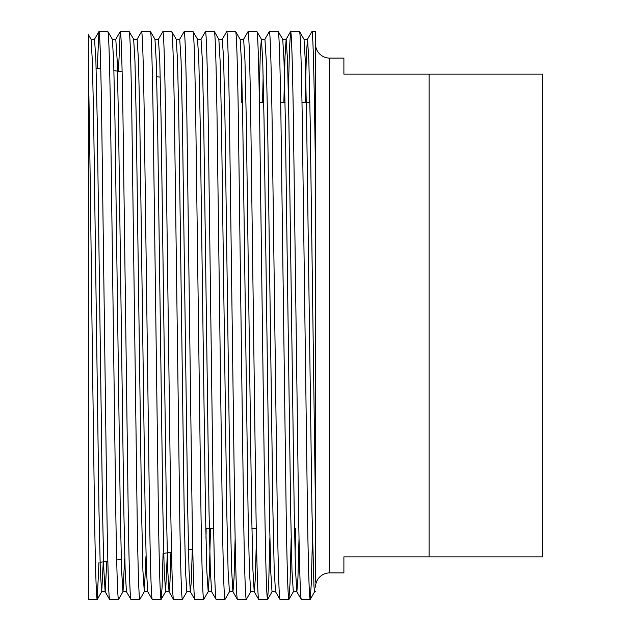 <?xml version="1.0" encoding="UTF-8"?>
<svg xmlns="http://www.w3.org/2000/svg" width="631" height="631" viewBox="0 0 631 631"><rect width="100%" height="100%" fill="white"/><g stroke="black" fill="none" stroke-linecap="round" stroke-linejoin="round"><path stroke-width="0.95" d="M315.5 587.09A14.197 14.197 0 0 1 329.697 572.893L329.697 58.107A14.197 14.197 0 0 1 315.5 43.91M329.697 572.893L343.895 572.893L343.895 556.857L542.66 556.857L542.66 74.142L343.895 74.142L343.895 58.107L329.697 58.107M256.249 528.462L251.919 528.462M213.657 528.462L205.777 528.462M309.868 102.537L301.989 102.537M285.023 102.537L280.692 102.537M263.726 102.537L259.396 102.537M192.763 549.278L188.48 549.885M171.529 552.267L163.721 553.363M121.278 559.326L116.688 559.973M107.846 561.211L100.061 562.308M160.25 77.148L156.685 76.651M122.122 71.792L113.935 70.64M100.755 68.787L96.125 68.14M429.08 556.857L429.08 74.142M315.5 174.259L315.5 31.55L311.951 31.55C313.11 30.501 314.372 87.859 315.5 174.259L315.5 582.137M299.528 31.55L290.654 31.55C291.538 32.796 292.429 60.521 293.312 114.716L298.637 516.284C299.528 570.479 300.411 598.204 301.303 599.45L310.176 599.45C309.293 598.204 308.401 570.479 307.518 516.284L302.194 114.716C301.303 60.521 300.419 32.796 299.528 31.55L304.032 39.296L305.333 61.388L306.627 120.15L311.951 510.85L313.97 586.562L314.609 591.768L315.5 591.768M283.863 102.537L285.023 56.404L286.151 39.296L287.547 60.261L288.88 120.15L294.204 510.85L295.497 569.612L296.799 591.704L301.303 599.45M278.232 31.55L269.358 31.55C270.242 32.796 271.133 60.521 272.016 114.716L277.34 516.284C278.232 570.479 279.115 598.204 280.006 599.45L288.88 599.45C287.996 598.204 287.105 570.479 286.222 516.284L280.898 114.716C280.006 60.521 279.123 32.796 278.232 31.55L282.735 39.296L284.037 61.388L285.33 120.15L290.654 510.85L291.987 570.74L293.312 591.768L296.862 591.768L297.927 578.225L299.023 538.29M259.215 92.71L260.311 52.775L261.368 39.232L264.917 39.232L266.25 60.261L267.583 120.15L272.907 510.85L274.201 569.612L275.502 591.704L280.006 599.45M256.935 31.55L248.062 31.55C248.945 32.796 249.837 60.521 250.72 114.716L256.044 516.284C256.935 570.479 257.819 598.204 258.71 599.45L267.583 599.45C266.7 598.204 265.809 570.479 264.925 516.284L259.601 114.716C258.71 60.521 257.827 32.796 256.935 31.55L261.439 39.296L262.741 61.388L264.034 120.15L269.358 510.85L270.691 570.74L272.016 591.768L275.566 591.768M240.072 39.232L243.621 39.232L244.954 60.261L246.287 120.15L251.611 510.85L252.905 569.612L254.206 591.704L258.71 599.45M235.639 31.55L226.766 31.55C227.649 32.796 228.54 60.521 229.424 114.716L234.748 516.284C235.639 570.479 236.522 598.204 237.414 599.45L246.287 599.45C245.404 598.204 244.512 570.479 243.629 516.284L238.305 114.716C237.414 60.521 236.53 32.796 235.639 31.55L240.143 39.296L241.444 61.388L242.738 120.15L248.062 510.85L249.395 570.74L250.72 591.768L254.269 591.768L255.334 578.225L256.431 538.29M218.776 39.232L222.325 39.232L223.658 60.261L224.991 120.15L230.315 510.85L231.609 569.612L232.91 591.704L237.414 599.45M214.343 31.55L205.469 31.55C206.353 32.796 207.244 60.521 208.127 114.716L213.452 516.284C214.343 570.479 215.226 598.204 216.117 599.45L224.991 599.45C224.108 598.204 223.216 570.479 222.333 516.284L217.009 114.716C216.117 60.521 215.234 32.796 214.343 31.55L218.847 39.296L220.148 61.388L221.442 120.15L226.766 510.85L228.099 570.74L229.424 591.768L232.973 591.768L234.038 578.225L235.134 538.29M197.479 39.232L201.029 39.232L202.362 60.261L203.695 120.15L209.019 510.85L210.312 569.612L211.614 591.704L216.117 599.45M193.047 31.55L184.173 31.55C185.057 32.796 185.948 60.521 186.831 114.716L192.155 516.284C193.047 570.479 193.93 598.204 194.821 599.45L203.695 599.45C202.811 598.204 201.92 570.479 201.037 516.284L195.713 114.716C194.821 60.521 193.938 32.796 193.047 31.55L197.55 39.296L198.852 61.388L200.145 120.15L205.469 510.85L206.802 570.74L208.198 591.704L209.326 574.596L210.486 528.462M176.183 39.232L179.732 39.232L181.065 60.261L182.398 120.15L187.722 510.85L189.016 569.612L190.317 591.704L194.821 599.45M171.75 31.55L162.877 31.55C163.76 32.796 164.652 60.521 165.535 114.716L170.859 516.284C171.75 570.479 172.634 598.204 173.525 599.45L182.398 599.45C181.515 598.204 180.624 570.479 179.74 516.284L174.416 114.716C173.525 60.521 172.642 32.796 171.75 31.55L176.254 39.296L177.556 61.388L178.849 120.15L184.173 510.85L185.506 570.74L186.831 591.768L190.381 591.768L191.319 581.119L192.297 549.349M154.887 39.232L158.436 39.232L159.769 60.261L161.102 120.15L166.426 510.85L167.72 569.612L169.021 591.704L173.525 599.45M150.454 31.55L141.581 31.55C142.464 32.796 143.355 60.521 144.239 114.716L149.563 516.284C150.454 570.479 151.337 598.204 152.229 599.45L161.102 599.45C160.219 598.204 159.327 570.479 158.444 516.284L153.12 114.716C152.229 60.521 151.345 32.796 150.454 31.55L154.958 39.296L156.259 61.388L157.553 120.15L162.877 510.85L164.21 570.74L165.606 591.704L167.373 552.851M133.591 39.232L137.14 39.232L138.473 60.261L139.806 120.15L145.13 510.85L146.424 569.612L147.725 591.704L152.229 599.45M129.158 31.55L120.284 31.55C121.168 32.796 122.059 60.521 122.942 114.716L128.267 516.284C129.158 570.479 130.041 598.204 130.933 599.45L139.806 599.45C138.923 598.204 138.031 570.479 137.148 516.284L131.824 114.716C130.933 60.521 130.049 32.796 129.158 31.55L133.662 39.296L134.963 61.388L136.257 120.15L141.581 510.85L142.914 570.74L144.31 591.704L145.998 555.856M118.462 71.279L120.221 31.605L115.781 39.296L117.177 60.261L118.51 120.15L123.834 510.85L125.127 569.612L126.429 591.704L130.933 599.45M107.862 31.55L98.988 31.55C99.872 32.796 100.763 60.521 101.646 114.716L106.97 516.284C107.862 570.479 108.745 598.204 109.636 599.45L118.51 599.45C117.626 598.204 116.735 570.479 115.852 516.284L110.528 114.716C109.636 60.521 108.753 32.796 107.862 31.55L112.365 39.296L113.667 61.388L114.96 120.15L120.284 510.85L121.617 570.74L122.942 591.768L126.492 591.768M90.998 39.232L94.547 39.232L95.88 60.261L97.213 120.15L102.537 510.85L103.831 569.612L105.132 591.704L109.636 599.45M310.176 599.45L311.335 582.918L312.455 538.29M309.49 102.537L309.671 92.71M305.159 102.537L306.319 56.404L307.447 39.296L311.951 31.55M288.88 599.45L290.039 582.918L291.159 538.29M288.375 92.71L289.495 48.082L290.654 31.55M267.583 599.45L268.743 582.918L269.863 538.29M264.854 39.296L269.358 31.55M246.287 599.45L250.791 591.704M243.558 39.296L248.062 31.55M224.991 599.45L229.495 591.704M222.262 39.296L226.766 31.55M203.695 599.45L208.198 591.704M205.974 538.29L206.156 528.462M200.966 39.296L205.469 31.55M182.398 599.45L186.902 591.704M179.669 39.296L184.173 31.55M161.102 599.45L162.096 587.051L163.074 553.45M158.373 39.296L162.877 31.55M139.806 599.45L144.31 591.704M137.077 39.296L141.581 31.55M118.51 599.45L123.013 591.704L124.622 558.853M88.34 35.139L88.34 69.165C89.468 116.79 90.73 216.315 91.889 315.5L94.555 516.284C95.439 570.479 96.33 598.204 97.213 599.45L98.972 562.466M97.213 599.45L88.34 599.45L88.34 563.956M97.237 68.29L98.988 31.55M88.34 599.45L88.34 67.044M88.34 387.797L88.34 120.15M88.34 34.571L91.069 39.296L92.371 61.388L93.664 120.15L98.988 510.85L100.321 570.74L101.646 591.768L105.196 591.768L106.813 561.361M97.277 599.395L101.717 591.704L103.247 561.858M188.606 555.162L188.74 549.846M286.214 39.232L282.735 39.296M295.087 555.162L295.671 528.462M315.5 510.85L310.176 120.15L308.843 60.261L307.51 39.232L304.032 39.296M147.725 591.704L144.239 591.768M165.535 591.768L169.084 591.768L169.984 581.892L170.93 552.346M199.096 82.606L199.254 75.838M211.614 591.704L208.127 591.768M241.271 102.537L241.847 75.838M262.567 102.537L263.143 75.838M112.294 39.232L115.844 39.232M161.165 599.395L165.606 591.704M267.647 599.395L272.087 591.704M288.943 599.395L293.383 591.704M310.239 599.395L314.68 591.704M94.484 39.296L98.925 31.605M286.151 39.296L290.591 31.605"/></g></svg>
